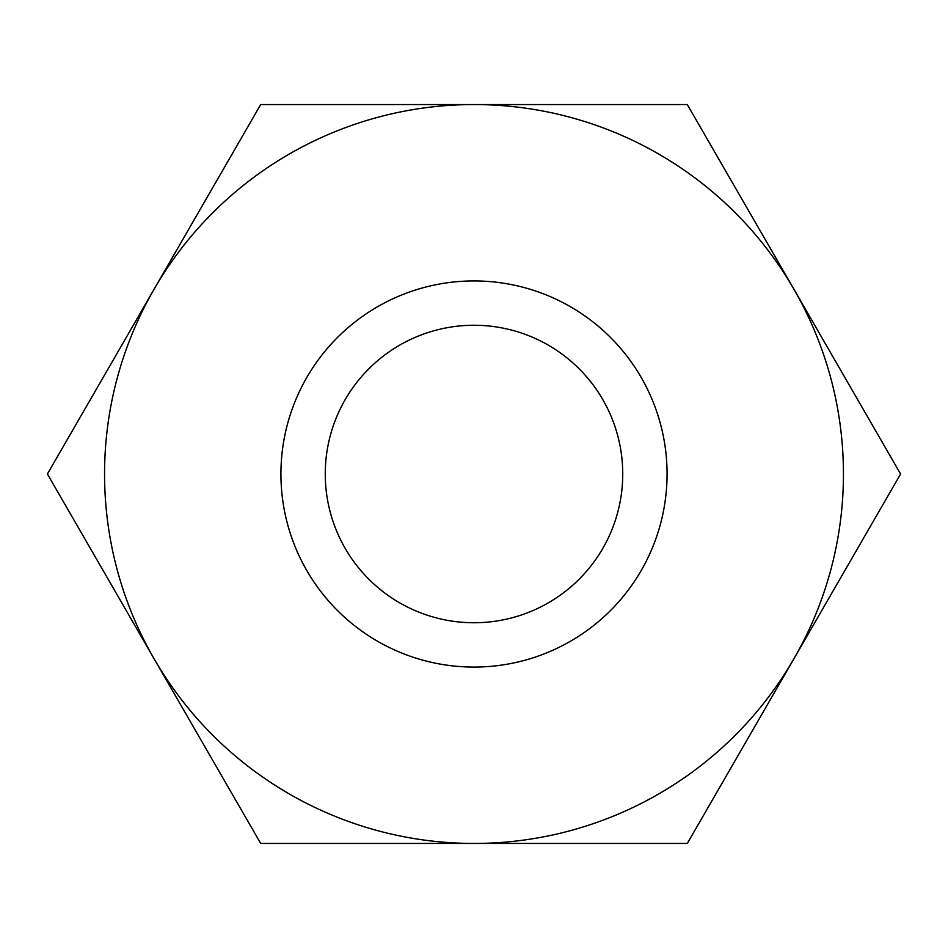 <?xml version="1.0" encoding="UTF-8"?>
<svg xmlns="http://www.w3.org/2000/svg" width="948" height="948" viewBox="0 0 948 948"><rect width="100%" height="100%" fill="white"/><g stroke="black" fill="none" stroke-linecap="round" stroke-linejoin="round"><path stroke-width="1.42" d="M260.7 843.447L474 843.447A369.447 369.447 0 0 0 793.95 658.718L687.3 843.447L474 843.447A369.447 369.447 0 0 1 154.05 658.718L47.4 474L154.05 289.282A369.447 369.447 0 0 0 154.05 658.718L260.7 843.447M474 280.928A193.072 193.072 0 0 1 641.204 570.542A193.072 193.072 0 0 1 306.796 570.542A193.072 193.072 0 0 1 474 280.928M793.95 658.718A369.447 369.447 0 0 0 474 104.553A369.447 369.447 0 0 0 154.05 289.282L260.7 104.553L687.3 104.553L900.6 474L793.95 658.718M622.741 474A148.741 148.741 0 0 0 474 325.259A148.741 148.741 0 0 0 325.259 474A148.741 148.741 0 0 0 474 622.741A148.741 148.741 0 0 0 622.741 474"/></g></svg>
